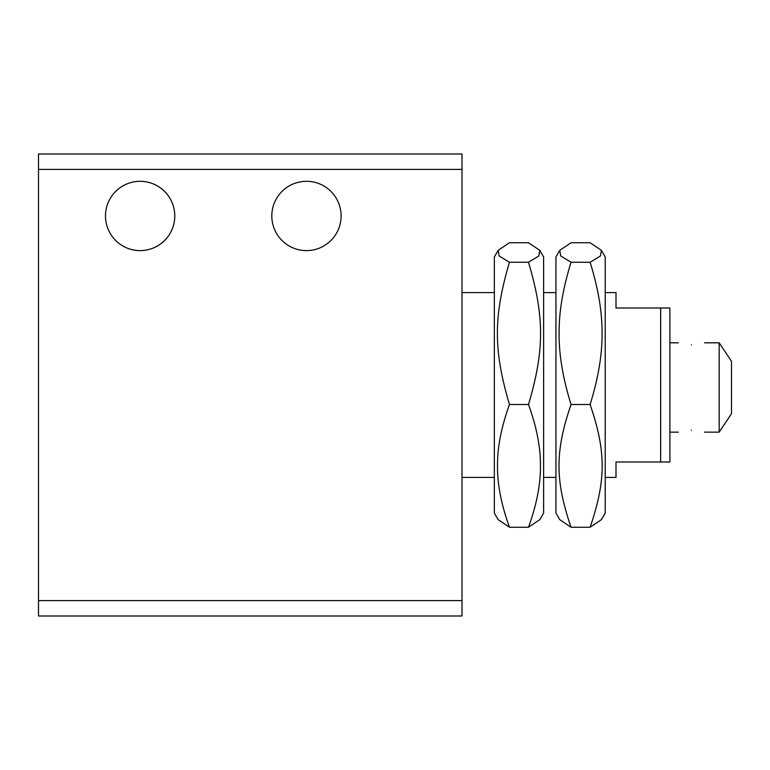 <?xml version="1.0" encoding="UTF-8"?>
<svg xmlns="http://www.w3.org/2000/svg" width="770" height="770" viewBox="0 0 770 770"><rect width="100%" height="100%" fill="white"/><g stroke="black" fill="none" stroke-linecap="round" stroke-linejoin="round"><path stroke-width="1.16" d="M306.46 250.606A34.65 34.65 0 0 1 271.81 215.956A34.65 34.65 0 0 1 306.46 181.306A34.65 34.65 0 0 1 341.11 215.956A34.65 34.65 0 0 1 306.46 250.606M140.14 250.606A34.65 34.65 0 0 1 105.49 215.956A34.65 34.65 0 0 1 140.14 181.306A34.65 34.65 0 0 1 174.79 215.956A34.65 34.65 0 0 1 140.14 250.606M462 158.514L462 154L38.5 154L38.5 169.4L462 169.4L462 158.514M462 600.6L38.5 600.6L38.5 616L462 616L462 169.4M38.5 600.6L38.5 169.4M660.66 308L660.66 462L669.9 462L669.9 308L616 308L616 292.6L605.22 292.6M605.22 477.4L616 477.4L616 462L660.66 462M719.18 432.143L731.5 413.663L731.5 361.303L719.18 342.823L719.18 432.143L704.55 432.143M691.46 430.18C674.578 432.326 674.578 432.326 691.46 430.18C708.342 432.326 708.342 432.326 691.46 430.18M691.46 344.787C674.578 342.64 674.578 342.64 691.46 344.787C708.342 342.64 708.342 342.64 691.46 344.787M602.034 333.391C602.265 354.479 598.29 378.195 590.109 404.51C606.183 451.441 606.183 480.316 590.109 527.248L601.409 519.654L605.22 513.051L605.22 256.949L601.409 250.346L600.407 255.996L590.109 262.262C598.29 288.577 602.265 312.293 602.034 333.391M559.751 250.346L555.94 256.949L555.94 513.051L559.751 519.654L571.051 527.248C554.978 480.316 554.978 451.441 571.051 404.51C562.87 378.195 558.895 354.479 559.126 333.391C558.895 312.293 562.87 288.577 571.051 262.262L560.753 255.996L559.751 250.346L571.051 242.752L590.109 242.752L601.409 250.346M571.051 262.262L590.109 262.262M590.109 404.51L571.051 404.51M590.109 527.248L571.051 527.248M498.151 250.346L494.34 256.949L494.34 513.051L498.151 519.654L509.451 527.248C501.27 504.543 497.295 484.08 497.526 465.879C497.295 447.678 501.27 427.225 509.451 404.51C493.378 350.119 493.378 316.653 509.451 262.262L499.153 255.996L498.151 250.346L509.451 242.752L528.509 242.752L539.809 250.346L538.808 255.996L528.509 262.262C544.582 316.653 544.582 350.119 528.509 404.51C536.69 427.225 540.665 447.678 540.434 465.879C540.665 484.08 536.69 504.543 528.509 527.248L539.809 519.654L543.62 513.051L543.62 256.949L539.809 250.346M528.509 527.248L509.451 527.248M509.451 404.51L528.509 404.51M509.451 262.262L528.509 262.262M462 477.4L494.34 477.4M543.62 477.4L555.94 477.4M669.9 432.143L678.37 432.143M669.9 342.823L678.37 342.823M704.55 342.823L719.18 342.823M462 292.6L494.34 292.6M543.62 292.6L555.94 292.6"/></g></svg>
